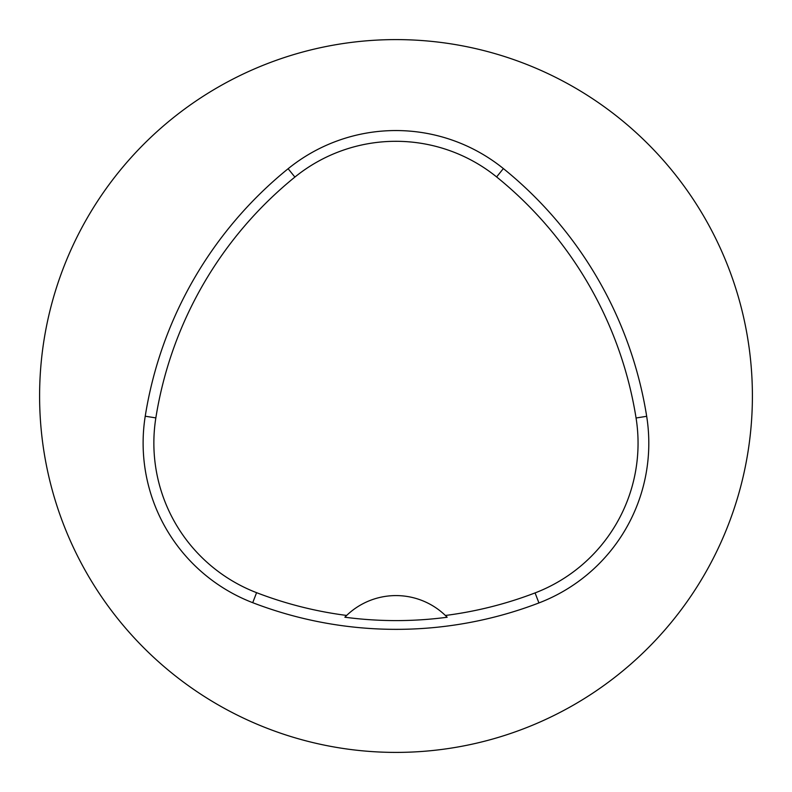 <?xml version="1.0" encoding="UTF-8"?>
<svg xmlns="http://www.w3.org/2000/svg" width="792" height="792" viewBox="0 0 792 792"><rect width="100%" height="100%" fill="white"/><g stroke="black" fill="none" stroke-linecap="round" stroke-linejoin="round"><path stroke-width="1.19" d="M752.4 396A356.4 356.4 0 0 0 217.8 87.348A356.4 356.4 0 0 0 217.8 704.652A356.4 356.4 0 0 0 752.4 396M646.678 416.305A399.168 399.168 0 0 0 503.365 168.567A171.072 171.072 0 0 0 288.12 168.726A399.168 399.168 0 0 0 145.233 416.216A171.072 171.072 0 0 0 252.727 602.692A399.168 399.168 0 0 0 538.926 602.94A171.072 171.072 0 0 0 646.678 416.305L636.065 417.998A388.427 388.427 0 0 0 496.614 176.933A160.331 160.331 0 0 0 294.891 177.071A388.427 388.427 0 0 0 155.846 417.899A160.331 160.331 0 0 0 256.588 592.673A388.427 388.427 0 0 0 346.639 615.443L344.857 617.216A390.406 390.406 0 0 0 447.173 617.245A71.28 71.28 0 0 0 445.668 615.74M447.173 617.245L445.391 615.473A388.427 388.427 0 0 0 535.075 592.911A160.331 160.331 0 0 0 636.065 417.998M445.391 615.473A71.28 71.28 0 0 0 346.639 615.443M346.361 615.711A71.28 71.28 0 0 0 344.857 617.216M496.614 176.933L503.365 168.567M294.891 177.071L288.12 168.726M155.846 417.899L145.233 416.216M256.588 592.673L252.727 602.692M535.075 592.911L538.926 602.94"/></g></svg>
